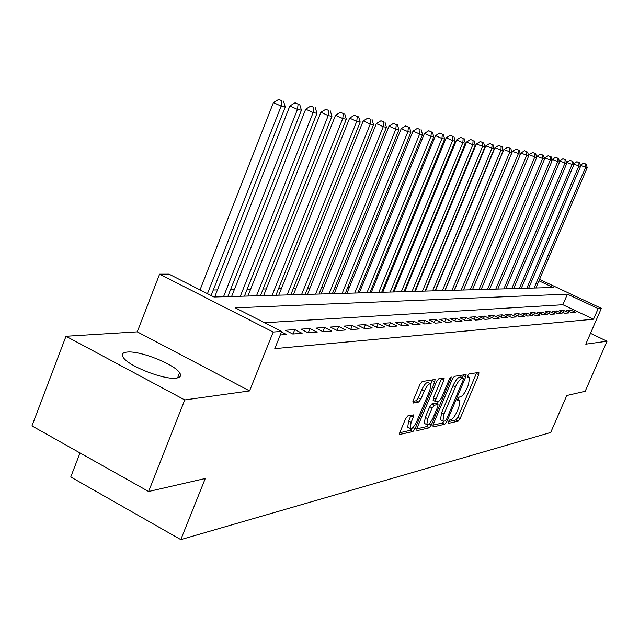 <?xml version="1.0" encoding="UTF-8"?>
<svg xmlns="http://www.w3.org/2000/svg" width="639" height="639" viewBox="0 0 639 639"><rect width="100%" height="100%" fill="white"/><g stroke="black" fill="none" stroke-linecap="round" stroke-linejoin="round"><path stroke-width="0.96" d="M448.099 421.908L448.051 423.481L458.195 421.141L460.16 418.505L478.763 374.702L478.883 372.401L469.018 373.983L467.62 375.828L467.373 377.417L469.593 377.465L468.491 384.646L466.925 388.344C464.721 393.153 462.596 395.972 460.551 396.811L459.241 397.059L457.836 398.928L457.596 400.477L459.888 400.493L458.794 407.522L457.228 411.196C455.04 415.989 452.907 418.833 450.838 419.727L449.513 420.031L448.099 421.908M176.212 378.12C180.486 377.537 181.62 375.748 179.607 372.745C174.343 364.166 139.845 350.523 127.209 352.057C122.4 352.536 121.154 354.429 123.479 357.728C129.134 366.443 164.527 380.101 176.212 378.12M407.762 415.933L405.549 418.809L399.942 432.188L399.607 434.472L412.89 431.589L415.054 428.753L434.736 381.922L435.071 379.558L422.195 381.491L419.983 384.343L413.169 400.605L413.153 403.057L418.665 402.019L420.853 399.183L424.192 391.204C426.828 385.74 429.017 383.304 430.782 383.919L429.887 390.213L416.908 421.109C414.224 426.66 411.995 429.112 410.222 428.449L411.125 422.363L413.297 417.187L413.625 414.879L407.762 415.933M148.607 491.503L31.95 425.925L65.993 336.266L184.759 399.926L148.607 491.503L205.271 478.499L180.805 539.62L550.698 432.475L566.777 395.509L585.188 391.284L607.05 341.21L585.779 344.173L601.339 308.357L598.168 308.589L593.551 319.212L274.786 348.638L281.703 331.425L273.188 332.04L159.598 274.163L169.031 274.147L214.001 297.007L553.206 287.494L538.957 280.809M184.759 399.926L249.569 390.916L273.188 332.04M433.098 424.647L433.05 426.94L444.808 424.224L446.837 421.532L465.759 376.834L466.103 374.558L454.417 376.323L452.356 379.031L433.098 424.647M429.224 427.818L416.9 430.662L416.924 428.33L436.565 381.619L438.697 378.847L444.153 378.096L443.817 380.429L435.902 399.223L435.558 401.508L439.265 400.933L441.357 398.185L449.544 378.775L451.174 376.93L450.942 378.552L431.317 425.055L429.224 427.818L426.788 426.572L416.716 428.865M607.05 341.21L590.484 333.342M571.641 312.727L575.683 312.423L570.547 309.995L566.474 310.282L571.641 312.727M564.78 313.254L568.918 312.934L563.726 310.482L559.548 310.778L564.78 313.254M557.727 313.789L561.977 313.469L556.729 310.977L552.439 311.281L557.727 313.789M550.499 314.34L554.86 314.013L549.548 311.489L545.147 311.8L550.499 314.34M543.07 314.907L547.551 314.572L542.176 312.016L537.655 312.335L543.07 314.907M535.434 315.49L540.043 315.139L534.603 312.551L529.963 312.878L535.434 315.49M527.598 316.089L532.327 315.73L526.824 313.102L522.055 313.445L527.598 316.089M519.539 316.704L524.403 316.337L518.828 313.669L513.932 314.021L519.539 316.704M511.256 317.335L516.256 316.96L510.617 314.252L505.569 314.612L511.256 317.335M502.725 317.99L507.869 317.599L502.166 314.859L496.974 315.227L502.725 317.99M493.955 318.661L499.251 318.254L493.468 315.474L488.132 315.85L493.955 318.661M484.921 319.348L490.369 318.933L484.522 316.113L479.026 316.497L484.921 319.348M475.616 320.059L481.231 319.628L475.304 316.768L469.641 317.168L475.616 320.059M466.031 320.794L471.814 320.347L465.807 317.439L459.976 317.855L466.031 320.794M456.142 321.545L462.109 321.09L456.03 318.134L450.008 318.565L456.142 321.545M445.95 322.328L452.1 321.856L445.942 318.853L439.736 319.292L445.95 322.328M435.431 323.126L441.781 322.647L435.534 319.588L429.128 320.043L435.431 323.126M424.568 323.957L431.125 323.454L424.791 320.355L418.178 320.826L424.568 323.957M413.345 324.812L420.119 324.3L413.697 321.145L406.867 321.633L413.345 324.812M401.747 325.698L408.752 325.163L402.235 321.96L395.182 322.463L401.747 325.698M389.75 326.617L396.995 326.066L390.389 322.799L383.088 323.318L389.75 326.617M377.337 327.567L384.838 326.992L378.136 323.669L370.58 324.205L377.337 327.567M364.494 328.542L372.257 327.951L365.46 324.572L357.632 325.131L364.494 328.542M351.178 329.564L359.222 328.949L352.329 325.507L344.221 326.082L351.178 329.564M337.384 330.611L345.723 329.98L338.718 326.473L330.315 327.072L337.384 330.611M323.07 331.705L331.721 331.05L324.612 327.472L315.898 328.095L323.07 331.705M308.214 332.839L317.192 332.152L309.979 328.518L300.929 329.157L308.214 332.839M292.782 334.021L302.111 333.31L294.779 329.596L285.377 330.267L292.782 334.021M280.281 334.972L286.44 334.501L281.479 331.984M593.551 319.212L562.871 304.739L264.618 322.735M427.731 285.673L427.275 285.681M417.555 285.881L416.955 285.889M407.067 286.088L406.316 286.104M396.252 286.304L395.349 286.328M385.093 286.528L384.023 286.552M373.583 286.759L372.337 286.791M361.698 286.999L360.26 287.031M349.421 287.246L347.784 287.286M336.729 287.502L334.876 287.542M323.606 287.774L321.521 287.814M310.019 288.045L307.702 288.093M295.961 288.325L293.381 288.381M281.392 288.62L278.532 288.676M266.287 288.924L263.132 288.988M250.616 289.243L247.149 289.307M234.353 289.571L230.551 289.643M217.46 289.906L213.29 289.994M80.027 452.955L70.753 476.974L180.805 539.62M249.569 390.916L137.273 331.857L65.993 336.266M137.273 331.857L159.598 274.163M598.168 308.589L567.416 294.164L235.312 307.838L281.703 331.425M539.564 279.403L601.339 308.357M562.871 304.739L567.416 294.164M570.547 309.995L569.756 311.832M563.726 310.482L562.911 312.367M556.729 310.977L555.89 312.918M549.548 311.489L548.685 313.485M542.176 312.016L541.289 314.068M534.603 312.551L533.701 314.66M526.824 313.102L525.897 315.275M518.828 313.669L517.878 315.914M510.617 314.252L509.634 316.561M502.166 314.859L501.152 317.232M493.468 315.474L492.429 317.926M484.522 316.113L483.451 318.637M475.304 316.768L474.202 319.372M465.807 317.439L464.673 320.139M456.03 318.134L454.856 320.922M445.942 318.853L444.736 321.729M435.534 319.588L434.288 322.567M424.791 320.355L423.505 323.438M413.697 321.145L412.371 324.34M402.235 321.96L400.869 325.267M390.389 322.799L388.975 326.233M378.136 323.669L376.675 327.232M365.46 324.572L363.942 328.27M352.329 325.507L350.755 329.349M338.718 326.473L337.088 330.467M324.612 327.472L322.927 331.633M309.979 328.518L308.23 332.839M294.779 329.596L293.005 334.005M448.203 421.684L455.839 419.943L457.812 417.307L476.67 372.753M462.476 377.697L463.634 374.845M432.899 425.175L442.42 423.002L443.961 421.285M445.199 421.005L446.621 419.112L463.259 379.798L463.499 378.208L461.941 378.392C459.864 379.183 457.7 382.042 455.439 386.954L443.993 414.048L442.891 421.085L445.199 421.005M461.126 377.058L463.331 378.16M441.022 420.127L440.487 419.855L441.573 412.818L453.011 385.74C455.272 380.828 457.436 377.976 459.521 377.186L460.919 376.954M433.378 400.341L433.426 397.977L441.629 378.376M438.458 401.084L437.172 404.144M427.715 418.649L426.812 424.631C428.505 425.223 430.638 422.826 433.226 417.459L437.699 406.843L438.042 404.583L434.336 405.182L432.22 407.954L427.715 418.649L425.254 417.387L424.36 423.377L424.855 423.633M435.646 403.433L437.763 404.503M425.254 417.387L429.751 406.7L431.868 403.928L435.303 403.257M426.788 426.572L428.657 424.296M408.281 427.451L407.722 427.164L408.609 421.069L411.013 415.262M430.271 383.664L428.258 382.649C426.493 382.034 424.296 384.462 421.668 389.926L424.192 391.204M412.906 401.34L416.141 400.733L418.321 397.897L421.668 389.926M430.83 383.983L432.523 379.838M399.734 432.739L410.398 430.303L412.307 428.026M535.897 287.981L587.201 167.777L580.276 165.333M585.691 164.023L583.615 163.113L585.691 164.023L585.548 167.45L534.108 288.029M586.354 164.167L587.201 167.777M580.356 165.166L583.615 163.113M528.669 288.181L580.539 166.436L573.471 164.071M578.998 162.633L576.897 161.707L578.998 162.633L578.846 166.1L526.84 288.237M579.677 162.777L580.539 166.436M573.59 163.784L576.897 161.707M521.256 288.389L573.702 165.062L566.649 162.37L566.481 162.769M572.137 161.204L570.004 160.269L572.137 161.204L571.969 164.71L519.371 288.445M572.832 161.347L573.702 165.062M566.649 162.37L570.004 160.269M513.652 288.604L566.689 163.648L559.532 160.916L559.309 161.443M565.084 159.734L562.935 158.792L565.084 159.734L564.908 163.288L511.719 288.66M565.795 159.886L566.689 163.648M559.532 160.916L562.935 158.792M505.84 288.82L559.492 162.194L552.216 159.423L551.944 160.077M557.839 158.232L555.666 157.274L557.839 158.232L557.663 161.827L503.859 288.876M558.574 158.384L559.492 162.194M552.216 159.423L555.666 157.274M497.821 289.052L552.096 160.708L544.708 157.897L544.372 158.688M550.403 156.683L548.206 155.708L550.403 156.683L550.211 160.325L495.784 289.108M551.161 156.843L552.096 160.708M544.708 157.897L548.206 155.708M489.586 289.275L544.492 159.175L536.984 156.323L536.592 157.25M542.767 155.093L540.538 154.111L542.767 155.093L542.559 158.784L487.493 289.339M543.541 155.253L544.492 159.175M536.984 156.323L540.538 154.111M481.127 289.515L536.68 157.601L529.052 154.702L528.597 155.78M534.907 153.456L532.654 152.457L534.907 153.456L534.691 157.202L478.978 289.579M535.706 153.624L536.68 157.601M529.052 154.702L532.654 152.457M472.429 289.763L528.645 155.988L520.889 153.04L520.37 154.279M526.832 151.778L524.547 150.764L526.832 151.778L526.6 155.573L470.216 289.818M527.646 151.946L528.645 155.988M520.889 153.04L524.547 150.764M463.483 290.01L520.386 154.318L512.494 151.331L454.369 290.266M518.525 150.045L516.208 149.023L518.525 150.045L518.277 153.895L461.206 290.074M519.363 150.221L520.386 154.318M512.494 151.331L516.208 149.023M454.281 290.266L511.879 152.609L503.859 149.566L445.016 290.529M509.97 148.264L507.63 147.226L509.97 148.264L509.714 152.17L451.941 290.338M510.833 148.448L511.879 152.609M503.859 149.566L507.63 147.226M444.816 290.537L503.125 150.844L494.961 147.753L435.399 290.801M501.16 146.435L498.787 145.38L501.16 146.435L500.896 150.389L442.404 290.601M502.054 146.619L503.125 150.844M494.961 147.753L498.787 145.38M435.071 290.809L494.107 149.023L485.8 145.884L425.486 291.072M492.094 144.542L489.69 143.479L492.094 144.542L491.806 148.56L432.587 290.881M493.012 144.733L494.107 149.023M485.8 145.884L489.69 143.479M425.031 291.088L484.809 147.154L476.359 143.959L415.278 291.36M482.741 142.601L480.304 141.515L482.741 142.601L482.445 146.674L422.467 291.16M483.691 142.801L484.809 147.154M476.359 143.959L480.304 141.515M414.679 291.376L475.232 145.221L472.788 144.733L466.622 141.978L404.767 291.656M473.108 140.596L470.639 139.494L473.108 140.596L472.788 144.733L412.043 291.456M474.082 140.796L475.232 145.221M466.622 141.978L470.639 139.494M404.016 291.68L465.352 143.232L462.828 142.721L456.581 139.933L393.92 291.959M463.163 138.527L460.663 137.409L463.163 138.527L462.828 142.721L401.3 291.751M464.17 138.735L465.352 143.232M456.581 139.933L460.663 137.409M393.017 291.983L455.152 141.179L452.556 140.652L446.214 137.816L382.737 292.279M452.907 136.387L450.367 135.26L452.907 136.387L452.556 140.652L390.205 292.063M453.946 136.61L455.152 141.179M446.214 137.816L450.367 135.26M381.659 292.303L444.624 139.054L441.94 138.511L435.518 135.636L371.195 292.598M442.316 134.182L439.744 133.04L442.316 134.182L441.94 138.511L378.767 292.382M443.386 134.406L444.624 139.054M435.518 135.636L439.744 133.04M369.941 292.63L433.753 136.866L430.982 136.307L424.464 133.383L359.278 292.934M431.373 131.906L428.761 130.739L431.373 131.906L430.982 136.307L366.954 292.718M432.483 132.137L433.753 136.866M424.464 133.383L428.761 130.739M357.832 292.974L422.515 134.597L419.647 134.022L413.042 131.059L346.961 293.277M420.063 129.557L417.419 128.367L420.063 129.557L419.647 134.022L354.741 293.061M421.205 129.797L422.515 134.597M413.042 131.059L417.419 128.367M345.324 293.325L410.893 132.257L407.93 131.666L401.22 128.647L334.237 293.636M408.361 127.121L405.685 125.915L408.361 127.121L407.93 131.666L342.129 293.413M409.551 127.369L410.893 132.257M401.22 128.647L405.685 125.915M332.384 293.684L398.872 129.837L395.805 129.222L388.999 126.155L321.082 294.004M396.26 124.597L393.536 123.375L396.26 124.597L395.805 129.222L329.077 293.78M397.49 124.853L398.872 129.837M388.999 126.155L393.536 123.375M318.997 294.06L386.427 127.329L383.248 126.69L376.339 123.575L307.463 294.387M383.727 121.993L380.964 120.747L383.727 121.993L383.248 126.69L315.578 294.156M384.998 122.257L386.427 127.329M376.339 123.575L380.964 120.747M305.138 294.451L373.527 124.733L370.237 124.07L363.224 120.899L293.365 294.779M370.748 119.293L367.944 118.031L370.748 119.293L370.237 124.07L301.592 294.547M372.066 119.565L373.527 124.733M363.224 120.899L367.944 118.031M290.777 294.851L360.164 122.041L356.746 121.354L349.629 118.127L278.764 295.194M357.289 116.49L354.437 115.204L357.289 116.49L356.746 121.354L287.111 294.954M358.655 116.777L360.164 122.041M349.629 118.127L354.437 115.204M275.896 295.274L346.298 119.245L342.752 118.534L335.531 115.26L263.619 295.617M343.327 113.582L340.435 112.28L343.327 113.582L342.752 118.534L272.094 295.378M344.74 113.878L346.298 119.245M335.531 115.26L340.435 112.28M260.456 295.705L331.913 116.346L328.23 115.603L320.89 112.272L247.916 296.057M328.829 110.571L325.898 109.237L328.829 110.571L328.23 115.603L256.511 295.817M330.307 110.874L331.913 116.346M320.89 112.272L325.898 109.237M244.433 296.153L316.968 113.335L313.134 112.568L305.682 109.173L231.606 296.512M313.773 107.432L310.794 106.082L313.773 107.432L313.134 112.568L240.336 296.264M315.307 107.751L316.968 113.335M305.682 109.173L310.794 106.082M227.796 296.616L301.432 110.204L297.447 109.405L289.874 105.946L214.672 296.991M298.125 104.173L295.09 102.799L298.125 104.173L297.447 109.405L223.53 296.736M299.715 104.508L301.432 110.204M289.874 105.946L295.09 102.799M211.11 295.537L285.266 106.953L281.128 106.114L273.428 102.599L200.031 289.906M281.839 100.786L278.756 99.38L281.839 100.786L281.128 106.114L207.459 293.676M283.5 101.13L285.266 106.953M273.428 102.599L278.756 99.38M457.62 399.527L459.09 400.27M467.381 376.523L468.842 377.25M476.39 373.519L478.763 374.702M457.812 417.307L460.16 418.505M455.839 419.943L458.195 421.141M463.347 375.628L465.759 376.834M445.487 420.845L446.837 421.532M442.42 423.002L444.808 424.224M459.521 377.186L461.941 378.392M453.011 385.74L455.439 386.954M441.573 412.818L443.993 414.048M441.333 379.183L443.817 380.429M433.426 397.977L435.902 399.223M449.912 378.032L450.942 378.552M429.096 423.921L431.317 425.055M431.868 403.928L434.336 405.182M429.751 406.7L432.22 407.954M410.781 415.893L413.297 417.187M408.609 421.069L411.125 422.363M418.321 397.897L420.853 399.183M416.141 400.733L418.665 402.019M432.228 380.66L434.736 381.922M412.794 427.587L415.054 428.753M410.398 430.303L412.89 431.589M399.551 434.36L399.95 434.576M179.607 372.745L177.586 377.881M457.668 399.375L459.401 400.246M467.413 376.387L469.13 377.242M461.086 377.01L463.395 378.16M440.487 419.855L442.891 421.085M433.09 400.262L435.558 401.508M424.36 423.377L426.812 424.631M435.59 403.337L437.867 404.495M407.722 427.164L410.222 428.449"/></g></svg>
